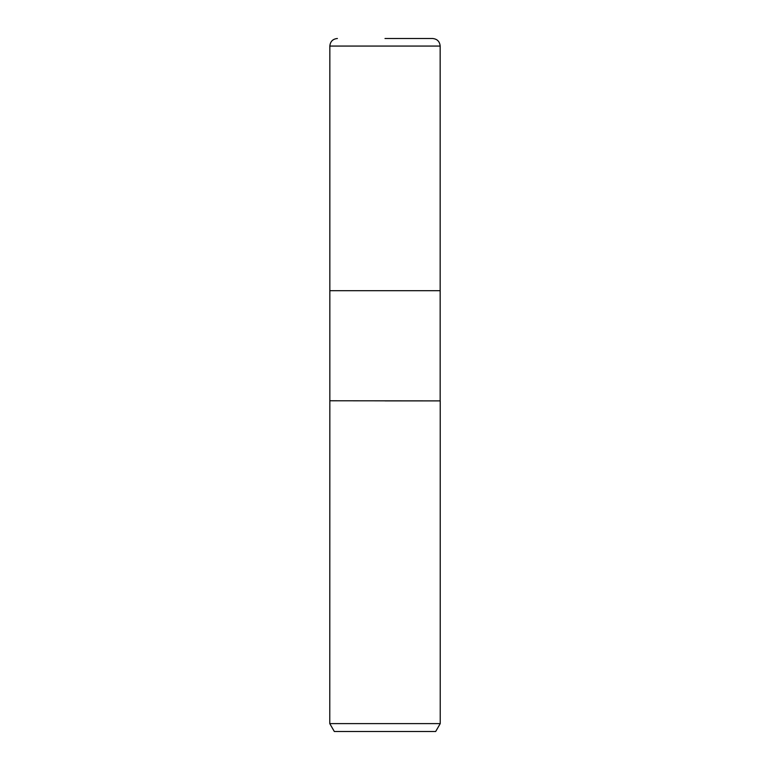 <?xml version="1.0" encoding="UTF-8"?>
<svg xmlns="http://www.w3.org/2000/svg" width="770" height="770" viewBox="0 0 770 770"><rect width="100%" height="100%" fill="white"/><g stroke="black" fill="none" stroke-linecap="round" stroke-linejoin="round"><path stroke-width="1.16" d="M440.161 400.775L440.161 290.685L385 290.685L440.161 290.685L440.161 46.065L329.839 46.065L329.839 290.685L385 290.685L329.839 290.685L329.839 400.775L440.228 400.881L440.228 723.617L329.772 723.617L334.324 731.5L435.676 731.5L440.228 723.617M385 400.881L440.228 400.881L385 400.881M385 38.5L432.596 38.5C437.196 38.952 439.718 41.474 440.161 46.065M329.839 400.775L329.772 723.617M329.839 46.065C330.282 41.474 332.804 38.952 337.404 38.5"/></g></svg>
